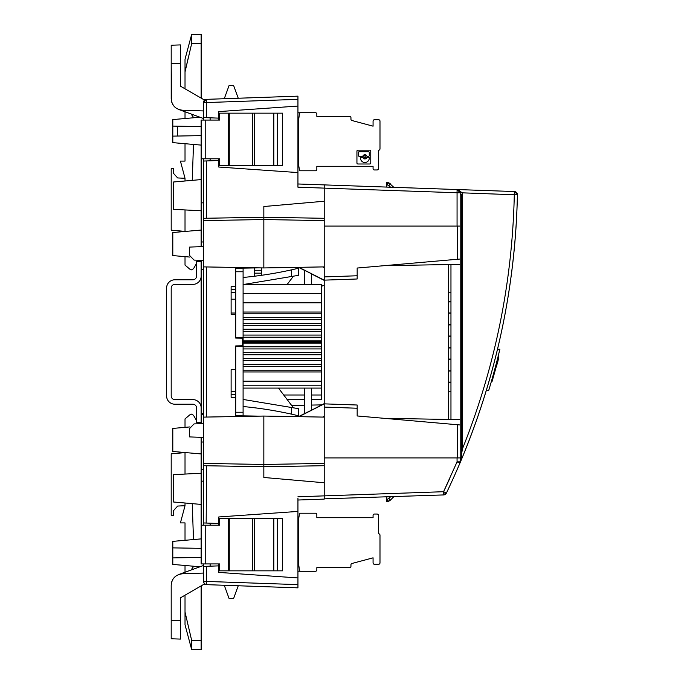 <?xml version="1.0" encoding="UTF-8"?>
<svg xmlns="http://www.w3.org/2000/svg" width="684" height="684" viewBox="0 0 684 684"><rect width="100%" height="100%" fill="white"/><g stroke="black" fill="none" stroke-linecap="round" stroke-linejoin="round"><path stroke-width="1.03" d="M261.536 275.301L261.536 267.897M324.216 285.125L321.454 286.357M235.723 313.033L231.115 313.033L235.723 313.033L231.115 313.033L231.115 314.349L235.723 314.751M235.723 292.248L231.115 292.248L235.723 292.248L231.115 292.248L231.115 299.207L235.723 299.207M243.094 415.863L243.094 366.496L321.454 366.496L321.454 370.181L243.094 370.181L243.094 360.648L321.454 360.648L321.454 364.333L243.094 364.333L243.094 354.791L321.454 354.791L321.454 358.476L243.094 358.476L243.094 348.934L321.454 348.934L321.454 352.628L243.094 352.628L243.094 343.086L321.454 343.086L321.454 346.771L243.094 346.771L243.094 342.693L321.454 342.693L321.454 388.093L243.094 388.093L243.094 343.086L321.454 343.086L321.454 341.307L243.094 341.307L243.094 337.229L321.454 337.229L321.454 340.914L243.094 340.914L243.094 331.372L321.454 331.372L321.454 335.066L243.094 335.066L243.094 325.524L321.454 325.524L321.454 329.209L243.094 329.209L243.094 319.667L321.454 319.667L321.454 323.352L243.094 323.352L243.094 313.819L321.454 313.819L321.454 317.504L243.094 317.504L243.094 302.824L321.454 302.824L321.454 284.39L321.454 341.307L243.094 341.307L243.094 342.693L321.454 342.693L321.454 341.307L243.094 341.307L243.094 284.39L321.454 284.39L243.094 284.39L243.094 268.137L243.094 271.762L243.094 268.137L243.094 271.762L243.094 268.137L243.094 271.762L235.723 271.762L235.723 268.265L259.151 267.863M321.454 284.39L243.094 284.39L321.454 284.39L243.094 284.39L321.454 284.39L321.454 312.041L243.094 312.041L243.094 302.824L321.454 302.824L321.454 313.819L243.094 313.819L243.094 312.041L321.454 312.041L321.454 381.176L243.094 381.176L243.094 371.959L321.454 371.959L321.454 395.001L321.454 388.093L243.094 388.093L243.094 381.176L321.454 381.176L321.454 399.61L311.545 399.61L321.454 399.61L321.454 395.001L321.454 399.61L311.545 399.61M293.427 276.174L287.212 284.39M291.495 276.498L244.137 284.39L298.404 275.344L298.404 268.256L298.404 275.344L291.495 276.498L291.495 269.855L298.404 268.256L298.404 275.344L291.495 276.498L291.495 269.855L298.404 268.256L291.495 269.855A392.949 392.949 0 0 1 277.952 272.617A392.949 392.949 0 0 0 278.867 272.446A392.949 392.949 0 0 1 277.952 272.617A392.949 392.949 0 0 0 291.495 269.855L291.495 276.498L244.137 284.39M243.094 277.473A392.949 392.949 0 0 0 277.952 272.617A392.949 392.949 0 0 1 243.094 277.473A392.949 392.949 0 0 0 291.495 269.855M231.115 289.477L235.723 289.477M243.094 399.439L291.495 407.502L291.495 414.145L298.404 415.744L291.495 414.145A392.949 392.949 0 0 0 263.921 409.049A392.949 392.949 0 0 1 291.495 414.145L291.495 407.502L243.094 399.439L298.404 408.656L298.404 415.744L298.404 408.656L291.495 407.502L298.404 408.656L298.404 415.744L291.495 414.145A392.949 392.949 0 0 0 243.094 406.527A392.949 392.949 0 0 1 263.921 409.049A392.949 392.949 0 0 0 243.094 406.527M278.491 388.093L293.427 407.826M235.723 391.752L231.115 391.752L235.723 391.752L231.115 391.752L231.115 369.651L231.115 397.31L235.723 397.712M235.723 394.523L231.115 394.523L235.723 394.523M244.06 277.379L243.094 277.379M254.619 267.94L254.619 276.216M261.536 270.257L254.619 270.257M254.619 273.164L261.536 273.164M321.454 388.093L243.094 388.093L243.094 412.238L235.723 412.238L235.723 346.395L243.094 346.395M243.094 337.605L235.723 337.605L243.094 337.605L235.723 337.605L235.723 338.084L235.723 268.265L235.723 271.762L243.094 271.762L243.094 302.824L243.094 271.762L235.723 271.762L235.723 267.863L243.649 267.589M259.151 416.137L235.723 415.735L235.723 345.916L235.723 346.395L235.723 345.916L242.632 345.796L242.632 338.204L235.723 338.084L235.723 271.762L235.723 338.084M304.628 399.61L287.212 399.61M388.863 182.833L390.325 183.816L388.811 185.45L390.581 187.219L386.665 187.083L386.665 182.457L387.221 182.474L390.325 183.816L386.665 182.457L386.665 184.757L386.665 182.457L386.665 184.757L386.665 182.457L386.665 184.757L386.665 182.457L387.221 182.474L387.264 184.774L388.811 185.45L390.325 183.825L388.863 182.833L393.83 187.331L457.066 189.536L324.216 184.894L324.216 201.241L263.836 206.525L263.836 267.94L324.216 266.888L324.216 218.299L263.836 217.238L203.456 218.299L203.456 158.791M203.456 120.076L203.456 102.557L206.542 99.342L203.456 99.454L206.474 99.351M263.836 219.547L263.836 217.238L203.456 218.299L203.456 220.599L263.836 219.547L324.216 220.599M203.456 464.299L203.456 220.599M203.456 417.112L203.456 465.701L263.836 466.762L324.216 465.701L324.216 417.112L263.836 416.06L203.456 417.112M297.942 498.226L297.942 511.427L218.752 516.967L218.752 523.491L203.456 522.952L203.456 525.209L203.456 465.701M297.942 511.427L297.942 577.937L218.752 572.397L218.752 565.873L203.456 566.403L203.456 563.924L203.704 582.674M324.216 218.47L324.216 185.843L324.216 188.117L297.942 187.202L297.942 99.351L206.568 102.557L206.568 117.699L203.456 117.597L203.456 102.566A3.223 3.223 0 0 1 206.551 99.342L206.568 102.557L203.456 102.566M208.004 117.751L206.26 117.691M205.243 117.657L204.371 117.622M207.979 160.885L206.465 160.937M204.841 160.996L204.345 161.014M203.695 161.039L203.456 218.478M203.456 161.048L218.752 160.509L218.752 158.791M218.752 120.076L218.752 111.603L297.942 106.063M206.568 117.699L218.752 118.127M297.942 175.728L297.942 177.404M206.551 99.342L297.942 96.153L297.942 99.351M280.893 96.752L224.267 98.727L229.046 85.603L233.654 85.603L238.254 98.24L233.654 85.603M231.26 98.479L224.267 98.727M242.29 98.094L261.596 97.419M205.662 99.505L204.268 100.428M182.312 110.192L203.456 110.928L182.312 110.192C175.6 109.355 171.889 105.567 171.197 98.838L171.197 63.655L171.573 101.608M171.769 102.284L173.531 105.635M175.848 107.927L178.712 109.483M180.414 86.15L185.022 88.809L185.022 71.974L191.682 43.52L201.156 43.417L201.156 98.12L203.456 99.454L180.414 86.15L180.414 44.913L180.414 63.338L171.197 63.655L171.197 45.229L180.414 44.913L180.414 47.803M171.197 45.597L171.197 81.909M185.022 118.52L185.022 111.774L178.857 109.534L203.456 118.486M180.414 70.067L180.414 49.513M291.606 405.415L304.628 405.193M311.545 405.073L321.702 404.894M206.457 584.649L297.942 587.847L297.942 578.621M297.942 499.765L297.942 499.046M206.517 584.658L204.371 583.683L203.456 581.443L206.568 581.434L206.568 584.658L203.456 584.546L201.156 585.88L201.156 610.88M280.893 587.248L231.26 585.521M261.596 586.581L242.29 585.906M180.414 638.711L180.414 597.85L185.022 595.191L185.022 624.783L191.682 649.638L201.156 649.8L201.156 585.88M203.456 584.546L180.414 597.85L180.414 639.087L180.414 634.487L180.414 639.087L171.197 638.77L180.414 639.087L171.197 638.77L171.197 634.179M171.197 638.762L171.197 585.162M171.556 582.443L171.829 581.545M173.531 578.365L175.848 576.073M180.414 636.206L180.414 637.693M171.197 620.576L171.197 635.94L171.197 620.345L180.414 620.662M171.197 637.471L171.197 638.411M171.197 637.437L171.197 638.403M208.509 523.132L205.465 523.021M206.542 465.761L206.175 523.046M203.456 573.072L182.269 573.808C175.463 574.748 171.769 578.587 171.197 585.324M178.78 574.5L203.456 565.514M210.133 563.924L210.133 566.172L205.918 566.318M204.755 566.361L203.806 566.395M210.133 566.172L218.752 565.873L218.752 563.924M218.752 525.209L218.752 523.491L205.747 523.038M204.696 522.995L203.789 522.969M263.836 431.493L263.836 477.475L324.216 482.759L324.216 495.866L297.942 496.789M324.216 498.149L324.216 495.874L324.216 499.106L297.942 500.021L324.216 499.106L324.216 465.701M263.836 425.277L263.836 417.112M235.723 286.288L231.115 286.69L231.115 314.349M235.723 369.249L231.115 369.651M243.094 388.093L243.094 412.238L235.723 412.238L235.723 416.137L243.649 416.411M324.216 463.41L263.836 464.462L263.836 416.06M203.456 463.41L263.836 464.462L263.836 466.762M460.187 238.194L460.187 264.349L384.16 265.674M324.216 185.843L324.216 184.894L297.95 183.979M218.752 160.509L218.752 167.033L297.942 172.573M263.836 267.94L203.456 266.888M384.16 418.326L460.187 419.651L460.187 461.854A3.223 3.223 0 0 1 460.118 462.495L460.187 461.854A3.223 3.223 0 0 1 460.118 462.495L460.187 457.245L461.332 457.245L461.332 194.53L460.187 194.53L460.187 192.76L462.401 192.837L457.066 189.536A3.223 3.223 0 0 1 460.187 192.76L459.28 190.52L457.066 189.536L460.187 192.76L460.187 259.022L457.468 259.262L457.468 226.088M233.654 598.397L238.254 585.76L233.654 598.397L229.046 598.397L224.267 585.273M180.414 63.108L180.414 44.913L171.197 45.229M201.156 260.339L201.156 261.339L196.547 261.339L196.547 276.088A3.685 3.685 0 0 1 192.854 279.782L174.882 279.782A8.293 8.293 0 0 0 166.588 288.075L166.588 395.925A8.293 8.293 0 0 0 174.882 404.218L192.854 404.218A3.685 3.685 0 0 1 196.547 407.912L196.547 422.661L201.156 422.661L201.156 423.661L203.456 423.584L194.059 423.909L189.63 428.517L189.63 436.922L203.456 437.409M201.156 414.418L203.456 414.213M201.156 473.217L173.497 474.67L173.497 501.996L201.156 504.416M201.156 179.584L173.497 182.004L173.497 209.33L201.156 210.783M196.547 263.425L193.478 268.735L191.537 269.881L190.323 269.564L185.022 265.11L185.022 256.645L184.329 256.586M201.156 230.055L172.804 232.534L172.804 255.577L189.913 257.073M201.156 538.889L172.804 541.369L172.804 564.411L199.959 566.788M172.804 547.875L201.156 548.354L172.804 547.867L172.804 541.369M201.156 557.409L172.804 557.905M199.959 117.212L172.804 119.589L172.804 142.631L201.156 145.111L201.156 158.791L201.156 120.076L219.59 120.076L219.59 113.159L229.268 113.159L229.268 165.708L282.586 165.708L282.586 113.159L229.268 113.159M201.156 126.591L172.804 126.095M201.156 135.629L172.804 136.125M177.421 136.048L177.421 126.181M203.456 260.416L194.076 260.091L189.63 255.508L189.63 247.078L203.456 246.591M189.63 254.431L189.63 247.078M203.456 413.581L201.156 413.581L201.156 269.582L203.456 269.787M196.547 420.574L193.478 415.265L191.537 414.119L190.323 414.436L185.022 418.89L185.022 427.355L184.329 427.414M189.913 426.927L172.804 428.423L172.804 451.466L201.156 453.945M197.744 422.661L198.377 423.755L201.156 423.661M450.961 370.805L448.661 370.805M448.661 382.33L450.961 382.33M448.661 382.125L450.961 382.125M323.122 417.095L324.216 416.539M322.677 417.086L324.216 416.308M448.661 359.083L450.961 359.083M448.661 359.288L450.961 359.288M450.961 347.959L448.661 347.959M298.917 267.333L324.216 280.158L324.216 403.859L298.917 416.667M324.216 403.62L311.408 410.263L311.408 388.093M304.628 388.093L304.628 413.555L298.498 416.667M448.661 347.763L450.961 347.763M304.628 413.555L311.408 410.263M304.739 413.623L304.739 388.093M304.739 284.39L304.739 270.377L304.628 284.39M311.408 284.39L311.408 273.737L304.739 270.377M311.408 273.737L311.545 284.39M311.545 388.093L311.545 410.049M311.545 273.951L324.216 280.38M298.498 267.333L304.628 270.445M323.122 266.905L324.216 267.461M324.216 267.692L322.677 266.914M448.661 324.917L450.961 324.917M450.961 336.041L448.661 336.041M450.961 324.712L448.661 324.712M450.961 336.237L448.661 336.237M448.661 301.67L450.961 301.67M450.961 301.875L448.661 301.875M450.961 313.195L448.661 313.195M450.961 312.99L448.661 312.99M450.961 371.01L448.661 371.01M185.022 452.534L185.022 474.063L185.022 452.611L171.197 453.825L171.197 515.351L173.497 515.548L173.497 510.64L177.669 506.057L185.022 505.707L185.022 503.005M193.495 539.556L192.238 503.638M191.084 570.02L193.726 566.241M201.156 640.583L191.682 640.481L185.022 612.026M185.022 505.707L180.414 522.909L185.022 522.909L185.022 540.3M185.022 565.48L185.022 572.226M191.682 640.481L191.682 649.638M185.022 180.995L185.022 178.293L177.669 177.943L173.497 173.36L173.497 168.452L171.197 168.649L171.197 230.175L185.022 231.389L185.022 209.937L185.022 231.466M188.613 56.336L185.809 68.451M192.238 180.362L193.495 144.444M191.084 113.98L193.726 117.759M197.744 261.339L198.377 260.245M185.022 143.7L185.022 161.091L180.414 161.091L185.022 178.293M201.156 43.417L201.156 34.2L191.682 34.362L191.682 43.52M191.682 34.362L185.022 59.217L185.022 71.974M205.739 525.209L205.739 563.924L201.156 563.924L201.156 525.209L219.59 525.209L219.59 518.292L229.268 518.292L229.268 570.841L282.586 570.841L282.586 518.292L229.268 518.292M205.739 563.924L219.59 563.924L219.59 570.841L229.268 570.841M201.156 149.916L201.156 127.019M203.456 241.982L201.156 241.982L201.156 158.791L219.59 158.791L219.59 165.708L229.268 165.708M201.156 241.982L201.156 246.676M201.156 437.324L201.156 525.209M203.456 202.849L201.156 202.849M203.456 442.018L201.156 442.018M203.456 481.151L201.156 481.151M243.094 342.693L321.454 342.693M243.094 371.959L321.454 371.959L321.454 370.181L243.094 370.181L243.094 371.959L321.454 371.959M243.094 366.496L321.454 366.496L321.454 364.333L243.094 364.333L243.094 366.496L321.454 366.496M243.094 360.648L321.454 360.648L321.454 358.476L243.094 358.476L243.094 360.648L321.454 360.648M243.094 354.791L321.454 354.791L321.454 352.628L243.094 352.628L243.094 354.791L321.454 354.791M243.094 348.934L321.454 348.934L321.454 346.771L243.094 346.771L243.094 348.934L321.454 348.934M321.454 317.504L243.094 317.504L243.094 319.667L321.454 319.667L321.454 317.504L243.094 317.504M321.454 323.352L243.094 323.352L243.094 325.524L321.454 325.524L321.454 323.352L243.094 323.352M321.454 329.209L243.094 329.209L243.094 331.372L321.454 331.372L321.454 329.209L243.094 329.209M321.454 335.066L243.094 335.066L243.094 337.229L321.454 337.229L321.454 335.066L243.094 335.066M321.454 341.307L243.094 341.307M243.094 412.238L235.723 412.238L235.723 415.735L235.723 345.916M297.942 562.496L298.404 562.376L298.404 520.122L299.489 513.975A0.923 0.923 0 0 1 300.396 513.214L315.461 513.214A1.385 1.385 0 0 1 316.837 514.59L316.837 517.702L373.071 517.702L316.837 517.702L316.837 514.59M297.942 525.047L298.404 525.047M243.094 302.824L321.454 302.824M243.094 381.176L321.454 381.176M321.454 370.181L243.094 370.181M321.454 364.333L243.094 364.333M321.454 358.476L243.094 358.476M321.454 352.628L243.094 352.628M321.454 346.771L243.094 346.771M243.094 343.086L321.454 343.086M291.495 414.145L291.495 407.502M243.094 312.041L321.454 312.041M243.094 313.819L321.454 313.819M243.094 319.667L321.454 319.667M243.094 325.524L321.454 325.524M243.094 331.372L321.454 331.372M243.094 337.229L321.454 337.229M321.454 340.914L243.094 340.914M297.942 121.504L298.404 121.624L298.404 158.953L297.942 158.953M462.401 192.837L514.3 194.76L514.3 191.537L457.066 189.536L457.066 192.76L324.216 188.126M324.216 266.888L324.216 280.141L357.168 278.986L357.168 268.043L457.468 259.262M460.187 457.912L324.216 457.912L324.216 403.859L357.168 405.013L357.168 415.957L460.187 424.978L460.178 461.982M324.216 457.912L324.216 464.291M445.549 492.668L443.583 491.711L443.634 493.985L444.976 493.951L443.634 493.985L443.583 494.934A3.223 3.223 0 0 0 445.241 494.412L445.549 492.668L446.378 493.104A3.223 3.223 0 0 1 445.241 494.412A3.223 3.223 0 0 0 446.378 493.104L445.549 492.668L445.241 494.412A3.223 3.223 0 0 1 443.583 494.934L324.216 498.841M387.264 184.774L388.811 185.45L386.665 184.757L386.665 182.457L388.452 182.688M461.332 448.935L462.41 448.935C495.062 367.351 512.359 282.62 514.3 194.76L517.412 194.829A3.223 3.223 0 0 0 516.514 192.529A3.223 3.223 0 0 1 517.412 194.829L517.412 194.769M514.351 192.478L516.121 192.956L516.471 194.803M515.864 192.828L516.523 192.537A3.223 3.223 0 0 0 514.3 191.537A3.223 3.223 0 0 1 516.523 192.529L516.121 192.956L516.523 192.537M460.187 192.982L460.187 194.53L460.187 192.76L457.066 192.76L457.066 226.088L460.187 226.088M460.007 462.923L460.392 461.751M446.378 493.104A724.373 723.911 89.9 0 0 459.93 463.119A724.219 723.749 90 0 0 517.412 194.829C515.326 287.913 496.165 377.337 459.93 463.102A3.223 3.223 0 0 0 459.973 463M458.049 467.488L455.219 473.961A3.223 3.223 0 0 0 455.228 473.935A3.223 3.223 0 0 1 455.219 473.961L458.049 467.488M492.061 370.463A724.587 724.587 0 0 0 497.507 349.233L499.876 349.233A726.895 726.895 0 0 1 488.632 390.709L486.221 390.709M516.121 192.956L516.317 193.478M460.041 462.794A3.223 3.223 0 0 0 460.118 462.495L459.93 463.119A3.223 3.223 0 0 0 460.118 462.495L459.648 462.393L460.118 462.495M450.961 419.489L450.961 264.511M460.187 264.349L460.187 419.651M460.187 232.073L460.187 194.53M459.28 461.854L459.665 462.393L459.075 462.717L457.066 461.854L460.187 461.854L461.101 457.245M461.332 455.664L462.41 448.935L462.41 432.134M459.075 462.717L460.067 462.709M448.661 419.446L448.661 264.554M324.216 226.088L457.066 226.088M388.452 501.312L386.665 501.543L386.665 499.243L386.665 501.543L386.665 499.243L386.665 501.543L386.665 499.243L386.665 501.543L388.452 501.312L387.221 501.526L387.264 499.226L388.811 498.55L390.325 500.184L388.811 498.55L390.325 500.184L388.811 498.55L390.581 496.781L386.665 496.917L386.665 501.543L386.665 499.243L387.264 499.226L387.221 501.526L390.325 500.184L388.863 501.167L390.325 500.184L388.811 498.55L390.325 500.184L388.811 498.55L390.325 500.184L388.863 501.167M390.325 500.184L387.221 501.526L390.325 500.184L393.83 496.669M450.961 292.23L448.661 292.196M448.661 391.804L450.961 391.77M386.665 182.457L387.221 182.474L386.665 182.457M495.567 366.299L496.387 366.538L497.918 361.178L496.977 360.904M497.918 361.178L498.268 359.587M497.644 358.271L498.568 358.536L497.747 357.886M498.431 359.014L498.568 358.536M498.474 358.1L498.816 356.886L498.037 356.715M497.849 357.467L498.593 357.681M492.001 381.629L491.369 381.45L492.001 381.629L492.899 378.56L492.249 378.372M491.411 381.304L492.044 381.484M491.522 380.92L492.164 381.108M491.659 380.449L492.3 380.637M491.839 379.825L492.48 380.013M492.061 379.064L492.702 379.244M492.736 376.67L493.378 376.85L496.285 366.513M492.899 378.56L493.378 376.85M493.686 373.25L494.318 373.43M373.071 515.42L373.071 517.702L373.071 515.42A1.385 1.385 0 0 1 374.456 514.043L377.081 514.043A1.385 1.385 0 0 1 378.466 515.42L378.603 533.768A1.385 1.385 0 0 1 379.988 535.153L379.988 562.898A1.385 1.385 0 0 1 378.603 564.283L374.456 564.283A1.385 1.385 0 0 1 373.071 562.898L373.071 557.828L351.969 563.479A1.385 1.385 0 0 0 350.952 564.813L350.952 566.241A1.385 1.385 0 0 1 349.567 567.617L316.837 567.617L316.837 569.9A1.385 1.385 0 0 1 315.461 571.285L300.396 571.285A0.923 0.923 0 0 1 299.489 570.524L298.404 562.376M300.336 571.285L297.942 571.2M297.942 564.061A1.385 1.385 0 0 0 298.404 563.035M300.122 571.243L299.489 570.524L300.122 571.243M300.267 571.277A2.308 2.308 0 0 1 299.806 571.268M298.404 520.122L299.489 513.975M300.396 513.214L315.461 513.214M374.456 514.043L377.081 514.043M378.466 515.42L378.603 533.768M379.988 535.153L379.988 535.931M379.988 554.373L379.988 562.898M378.603 564.283L374.456 564.283M373.071 562.898L373.071 557.828M351.969 563.479A1.385 1.385 0 0 0 350.952 564.813L350.952 566.241M349.567 567.617L346.66 567.617M320.531 567.617L316.837 567.617L316.837 569.9M315.461 571.285L300.396 571.285M298.404 121.624L299.489 113.476L300.122 112.757L299.489 113.476A0.923 0.923 0 0 1 300.396 112.715L315.461 112.715A1.385 1.385 0 0 1 316.837 114.1L316.837 116.383L320.531 116.383M346.66 116.383L349.567 116.383A1.385 1.385 0 0 1 350.952 117.759L350.952 119.187A1.385 1.385 0 0 0 351.969 120.521L373.071 126.172L373.071 121.102A1.385 1.385 0 0 1 374.456 119.717L378.603 119.717A1.385 1.385 0 0 1 379.988 121.102L379.988 129.627M379.988 148.069L379.988 148.847A1.385 1.385 0 0 1 378.603 150.232L378.466 168.58A1.385 1.385 0 0 1 377.081 169.957L374.456 169.957A1.385 1.385 0 0 1 373.071 168.58L373.071 166.297L373.071 168.58M316.837 169.41L316.837 166.297L373.071 166.297L316.837 166.297L316.837 169.41A1.385 1.385 0 0 1 315.461 170.786L300.396 170.786A0.923 0.923 0 0 1 299.489 170.025L298.404 163.878L298.404 158.953M300.396 112.715L315.461 112.715M316.837 114.1L316.837 116.383L349.567 116.383M350.952 119.187A1.385 1.385 0 0 0 351.969 120.521L373.071 126.172L373.071 121.102M374.456 119.717L378.603 119.717M379.988 121.102L379.988 148.847M378.603 150.232L378.466 168.58M377.081 169.957L374.456 169.957M315.461 170.786L300.396 170.786M370.771 163.023L370.771 151.138A0.975 0.975 0 0 0 369.796 150.164L357.912 150.164A0.975 0.975 0 0 0 356.937 151.138L356.937 163.023A0.975 0.975 0 0 0 357.912 163.989L369.796 163.989A0.975 0.975 0 0 0 370.771 163.023M298.404 120.965A1.385 1.385 0 0 0 297.942 119.939M297.942 112.8L300.336 112.715M300.122 112.757L299.489 113.476L300.122 112.757M299.806 112.732A2.308 2.308 0 0 1 300.267 112.723M368.539 151.737A0.727 0.727 0 0 1 369.266 152.464L369.266 155.584A0.727 0.727 0 0 1 368.539 156.311L367.436 156.311A0.727 0.727 0 0 1 366.778 155.901A2.103 2.103 0 0 0 362.99 155.901A0.727 0.727 0 0 1 362.332 156.311L359.168 156.311A0.727 0.727 0 0 1 358.442 155.584L358.442 152.464A0.727 0.727 0 0 1 359.168 151.737L368.539 151.737M362.332 157.329A0.727 0.727 0 0 1 362.99 157.739A2.103 2.103 0 0 0 366.778 157.739A0.727 0.727 0 0 1 367.436 157.329L368.539 157.329A0.727 0.727 0 0 1 369.266 158.055L369.266 158.115A4.386 4.386 0 0 1 364.888 162.501A4.386 4.386 0 0 1 360.502 158.115L360.502 158.055A0.727 0.727 0 0 1 361.229 157.329L362.332 157.329M364.888 157.876A1.052 1.052 0 0 1 363.837 156.824A1.052 1.052 0 0 1 364.888 155.772A1.052 1.052 0 0 1 365.94 156.824A1.052 1.052 0 0 1 364.888 157.876M201.156 422.661L201.156 407.912A8.293 8.293 0 0 0 192.854 399.61L174.882 399.61A3.685 3.685 0 0 1 171.197 395.925L171.197 288.075A3.685 3.685 0 0 1 174.882 284.39L192.854 284.39A8.293 8.293 0 0 0 201.156 276.088L201.156 261.339M321.454 293.607L243.094 293.607M243.094 385.793L321.454 385.793M283.723 395.001L304.628 395.001M311.545 395.001L321.454 395.001M210.116 117.828L210.116 120.076M210.116 158.791L210.116 160.774M206.568 584.658L205.38 584.384A3.223 3.223 0 0 1 204.371 583.683M206.559 566.301L206.568 581.434L297.942 584.623M210.133 523.192L210.133 525.209M206.542 266.94L206.542 417.06M206.568 160.937L206.568 218.239M205.764 120.076L205.764 158.791M228.294 165.708L228.294 113.159M254.542 113.159L254.542 165.708M252.593 165.708L252.593 113.159M273.822 165.708L273.822 113.159M277.353 113.159L277.353 165.708M201.156 469.626L203.456 469.626M228.294 570.841L228.294 518.292M254.542 518.292L254.542 570.841M273.822 570.841L273.822 518.292M252.593 570.841L252.593 518.292M277.353 518.292L277.353 570.841M462.41 192.948L462.41 448.619M457.066 457.912L457.066 461.854L443.583 491.711L449.807 478.381M357.168 275.763L324.216 276.917M324.216 407.083L357.168 408.237M457.468 457.912L457.468 424.738M443.583 491.711L324.216 495.874M386.665 499.243L387.264 499.226L386.665 499.243M444.557 494.746L445.369 494.318M445.241 494.412L444.514 494.763M497.524 358.749L498.465 359.023M498.055 356.663L498.816 356.886"/></g></svg>
